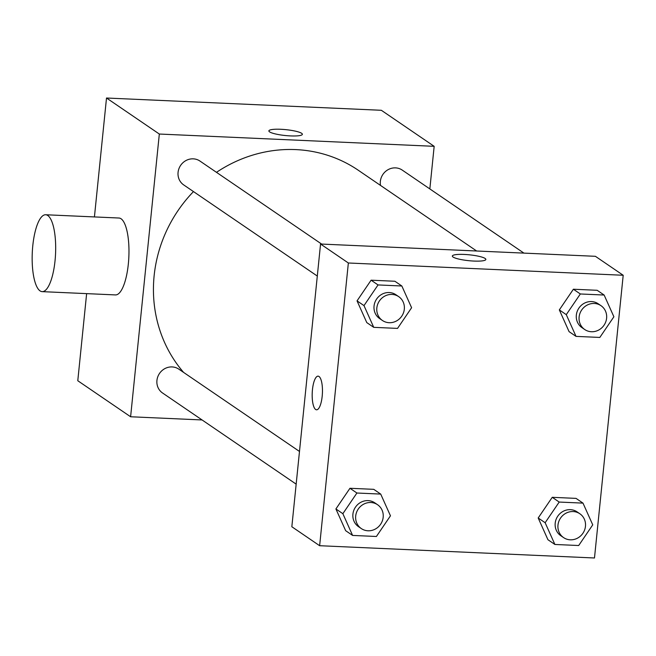 <?xml version="1.0" encoding="UTF-8"?>
<svg xmlns="http://www.w3.org/2000/svg" width="656" height="656" viewBox="0 0 656 656"><rect width="100%" height="100%" fill="white"/><g stroke="black" fill="none" stroke-linecap="round" stroke-linejoin="round"><path stroke-width="0.98" d="M202.081 419.955L130.61 416.765L77.785 380.734L86.633 293.626M94.431 216.923L106.51 98.015L381.349 110.29L434.165 146.321L429.844 188.928M130.61 416.765L159.326 134.037L106.51 98.015M159.326 134.037L434.165 146.321M268.878 130.897A16.835 2.952 -174.2 0 1 283.326 129.437A16.835 2.952 -174.2 0 1 301.662 133.316A16.835 2.952 -174.2 0 1 302.375 134.3A16.835 2.952 -174.2 0 1 285.327 135.53A16.835 2.952 -174.2 0 1 268.878 130.897A16.835 2.952 -174.2 0 1 283.318 129.429A16.835 2.952 -174.2 0 1 301.662 133.316A16.835 2.952 -174.2 0 1 302.375 134.3M476.65 251.002L358.299 170.265A134.701 126.198 124.3 0 0 216.48 172.331M193.479 191.585A134.701 126.198 124.3 0 0 183.598 372.403M299.489 451.459L178.809 369.139A14.432 13.522 124.3 0 0 159.506 373.444A14.432 13.522 124.3 0 0 162.54 392.985L296.168 484.136M321.645 244.073L199.949 161.056A14.432 13.522 124.3 0 0 180.646 165.361A14.432 13.522 124.3 0 0 183.68 184.902L317.307 276.053M523.931 253.109L402.235 170.093A14.432 13.522 124.3 0 0 386.737 170.519A14.432 13.522 124.3 0 0 380.505 185.418M45.641 214.75L118.933 218.022A38.483 11.644 92.6 0 1 128.847 256.988A38.483 11.644 92.6 0 1 115.497 294.921L42.205 291.641A38.483 11.644 92.6 0 1 32.8 245.606A38.483 11.644 92.6 0 1 45.641 214.75A38.483 11.644 92.6 0 1 55.555 253.716A38.483 11.644 92.6 0 1 42.205 291.641M320.554 244.024L595.402 256.307L623.2 275.266L594.484 557.985L319.636 545.71L348.352 262.99L320.554 244.024L291.838 526.743L319.636 545.71M348.352 262.99L623.2 275.266M452.345 256.053A16.835 2.952 -174.2 0 1 466.801 254.594A16.835 2.952 -174.2 0 1 485.128 258.472A16.835 2.952 -174.2 0 1 485.85 259.448A16.835 2.952 -174.2 0 1 468.802 260.686A16.835 2.952 -174.2 0 1 452.345 256.045A16.835 2.952 -174.2 0 1 466.785 254.585A16.835 2.952 -174.2 0 1 485.128 258.464A16.835 2.952 -174.2 0 1 485.85 259.456M352.6 535.427L345.655 530.679L335.905 508.949L349.96 488.277L373.764 489.335L349.96 488.277L335.905 508.949L342.858 513.689L356.913 493.017L380.71 494.083L390.459 515.813L376.405 536.485L352.6 535.427L342.858 513.689M576.025 336.38L569.072 331.641L559.33 309.903L573.385 289.23L597.181 290.296L573.385 289.23L559.33 309.903L566.276 314.642L580.33 293.97L604.135 295.036L613.885 316.766L599.83 337.438L576.025 336.38L566.276 314.642M373.74 327.344L366.786 322.596L357.044 300.866L371.099 280.194L394.904 281.252L371.099 280.194L357.044 300.866L363.99 305.606L378.045 284.934L401.849 286L411.599 307.73L397.544 328.402L373.74 327.344L363.99 305.606M554.886 544.464L547.94 539.724L538.191 517.986L552.245 497.314L576.05 498.38L552.245 497.314L538.191 517.986L545.144 522.725L559.199 502.053L582.995 503.119L592.745 524.849L578.69 545.521L554.886 544.464L545.144 522.725M316.569 409.795A16.835 5.092 92.6 0 1 312.461 389.656A16.835 5.092 92.6 0 1 318.07 376.15A16.835 5.092 92.6 0 1 322.408 393.198A16.835 5.092 92.6 0 1 316.569 409.795A16.835 5.092 92.6 0 1 312.453 389.656A16.835 5.092 92.6 0 1 318.07 376.15M579.855 513.763L577.075 511.869A14.432 13.522 124.3 0 0 557.772 516.174A14.432 13.522 124.3 0 0 560.806 535.714L563.594 537.608A14.432 13.522 124.3 0 0 577.337 538.24A14.432 13.522 124.3 0 0 585.464 526.301A14.432 13.522 124.3 0 0 579.855 513.763A14.432 13.522 124.3 0 0 560.552 518.068A14.432 13.522 124.3 0 0 563.594 537.608M559.199 502.053L552.245 497.314M582.995 503.119L576.05 498.38M547.94 539.724L538.191 517.986M377.569 504.726L374.789 502.832A14.432 13.522 124.3 0 0 355.486 507.129A14.432 13.522 124.3 0 0 358.529 526.678L361.308 528.572A14.432 13.522 124.3 0 0 375.052 529.203A14.432 13.522 124.3 0 0 383.178 517.264A14.432 13.522 124.3 0 0 377.569 504.726A14.432 13.522 124.3 0 0 358.266 509.031A14.432 13.522 124.3 0 0 361.308 528.572M356.913 493.017L349.96 488.277M380.71 494.083L373.764 489.335M345.655 530.679L335.905 508.949M600.994 305.68L598.215 303.785A14.432 13.522 124.3 0 0 578.912 308.09A14.432 13.522 124.3 0 0 581.946 327.631L584.726 329.525A14.432 13.522 124.3 0 0 598.477 330.157A14.432 13.522 124.3 0 0 606.603 318.217A14.432 13.522 124.3 0 0 600.994 305.68A14.432 13.522 124.3 0 0 581.692 309.985A14.432 13.522 124.3 0 0 584.726 329.525M580.33 293.97L573.385 289.23M604.135 295.036L597.181 290.296M569.072 331.641L559.33 309.903M398.709 296.643L395.929 294.749A14.432 13.522 124.3 0 0 376.626 299.046A14.432 13.522 124.3 0 0 379.66 318.595L382.44 320.489A14.432 13.522 124.3 0 0 396.191 321.12A14.432 13.522 124.3 0 0 404.317 309.181A14.432 13.522 124.3 0 0 398.709 296.643A14.432 13.522 124.3 0 0 379.406 300.948A14.432 13.522 124.3 0 0 382.44 320.489M378.045 284.934L371.099 280.194M401.849 286L394.904 281.252M366.786 322.596L357.044 300.866"/></g></svg>
